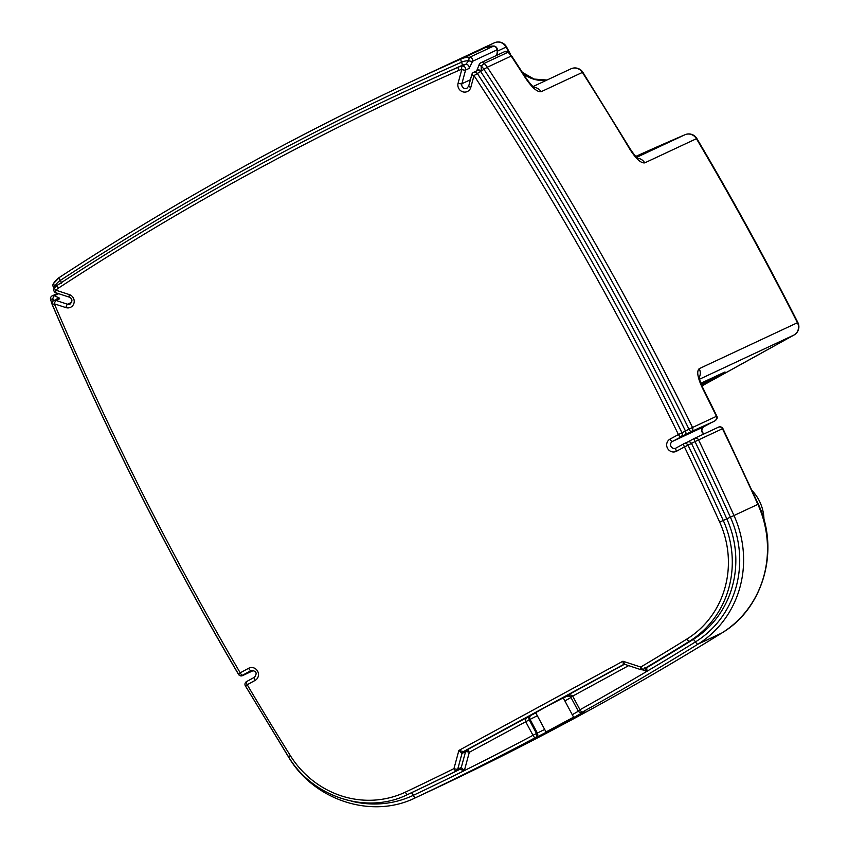 <?xml version="1.0" encoding="UTF-8"?>
<svg xmlns="http://www.w3.org/2000/svg" width="849" height="849" viewBox="0 0 849 849"><rect width="100%" height="100%" fill="white"/><g stroke="black" fill="none" stroke-linecap="round" stroke-linejoin="round"><path stroke-width="1.27" d="M763.973 519.79A41.283 39.224 -115.1 0 0 758.836 499.934A41.283 39.224 -115.1 0 0 752.15 490.658M701.125 384.024L721.809 374.345L701.656 385.297M701.062 383.854L725.301 372.509L725.004 371.958L700.828 383.26M725.301 372.509L701.688 385.361M701.476 384.862A31278.147 29713.366 -115.1 0 0 713.5 378.229M496.676 55.461C498.342 49.836 497.408 46.674 493.885 45.984L469.646 57.244A3.131 2.971 64.9 0 1 472.596 61.287A3.131 0.647 -164.8 0 1 468.818 60.757L465.708 64.407L462.164 66.063A3.131 2.971 64.9 0 1 465.57 70.074A3.131 0.647 -164.8 0 1 461.792 69.544L458.089 83.213A6.877 6.537 -115.1 0 0 462.684 91.788A6.877 6.537 -115.1 0 0 470.813 87.362L474.007 75.593L477.35 73.513A3.131 2.971 -115.1 0 0 473.562 72.345A3.131 3.131 0 0 0 471.874 74.362L468.68 86.131A3.131 0.647 15.2 0 0 470.813 87.362M675.9 448.092A3.757 3.566 64.9 0 1 670.975 446.372A3.757 3.566 64.9 0 1 672.387 441.459L691.341 431.547A3.131 0.976 -118.5 0 1 688.974 429.212L692.529 427.482A3.131 2.971 64.9 0 1 691.341 431.547L711.77 422.388A3.131 0.976 61.5 0 0 711.791 422.388C716.28 420.626 717.967 418.546 716.853 416.127L692.529 427.482A3127.812 2971.341 -115.1 0 0 487.294 67.241L511.194 56.066A21.894 20.801 64.9 0 0 508.02 52.235L504.688 51.619L480.789 62.794A3.131 2.971 64.9 0 1 484.132 63.41L508.02 52.235A3.131 2.971 -115.1 0 0 504.688 51.619M481.234 66.042A3.131 0.647 -164.8 0 1 479.101 64.8L476.745 70.754A3.131 2.165 31.4 0 1 481.245 71.061L481.234 66.042L484.132 63.41A21.894 20.801 -115.1 0 1 487.294 67.241L483.951 69.331A3124.691 2968.369 64.9 0 1 688.974 429.212L681.991 432.81A3121.561 2965.398 -115.1 0 0 477.35 73.513L483.951 69.331A18.763 17.829 64.9 0 0 481.234 66.042M56.575 285.816L55.132 285.72A3.131 0.732 108.1 0 0 54.824 287.418M56.459 299.368A3.131 2.897 -43.1 0 1 59.557 298.19L54.389 295.707A3.131 0.732 108.1 0 0 52.712 299.081L54.262 300.397M644.359 667.93L646.959 671.294L646.736 667.685A3.131 2.971 64.9 0 1 646.492 667.813L642.948 669.468A3.131 2.971 64.9 0 0 643.192 669.341A3.131 0.976 -120.7 0 1 640.74 667.049L622.922 661.222L623.421 664.608M642.141 669.723L646.959 671.294A3124.691 2968.369 64.9 0 1 579.994 709.743L572.661 696.074C571.398 694.609 568.872 694.769 565.084 696.573L569.318 696.031L570.793 697.146L578.127 710.815A3.131 3.131 0 0 0 582.202 712.162A3.131 2.971 -115.1 0 0 582.382 712.078A3.131 0.976 -119.1 0 1 579.994 709.743L578.127 710.815M544.665 729.429L536.494 733.472L529.171 719.803L528.534 716.45C525.987 718.095 525.043 719.814 525.669 721.639L533.002 735.308A3.131 0.976 62 0 0 535.337 737.654A3.131 2.971 -115.1 0 0 536.494 733.472L533.002 735.308A3124.691 2968.369 64.9 0 1 464.35 770.605L461.262 767.507L457.728 769.162A3.131 0.647 -164.8 0 1 453.95 768.632A3118.43 2962.426 64.9 0 1 405.355 792.149A93.836 89.145 64.9 0 1 290.316 755.589A3118.43 2962.426 64.9 0 1 247.197 684.719L255.146 680.399A6.877 6.537 -115.1 0 0 257.629 671.209A6.877 6.537 -115.1 0 0 248.64 668.269L240.214 672.843A3118.43 2962.426 64.9 0 1 54.325 303.825L65.851 307.593A6.877 6.537 -115.1 0 0 73.969 303.178A6.877 6.537 -115.1 0 0 69.374 294.603L55.992 290.231A12.512 11.886 64.9 0 1 58.369 288.161A3118.43 2962.426 64.9 0 1 458.778 70.403A12.512 11.886 64.9 0 1 461.792 69.544A3.131 0.934 82 0 1 462.164 66.063A15.643 14.857 -115.1 0 0 458.396 67.135A3.131 0.976 66.1 0 0 458.778 70.403M405.355 792.149A3.131 0.976 64.7 0 0 407.573 794.558A3121.561 2965.398 -115.1 0 0 456.221 771.019L459.755 769.364L464.35 770.605L469.317 752.278A3.131 0.976 61.5 0 0 466.95 749.943L463.416 751.598L458.885 750.431L462.005 753.403A3.131 2.971 64.9 0 1 463.416 751.598L623.124 664.746A3.131 2.971 -115.1 0 1 623.272 664.671L625.172 664.555L622.922 661.222L458.885 750.431L453.95 768.632A3.131 0.976 63.6 0 0 456.221 771.019A3.131 2.971 -115.1 0 0 457.728 769.162L462.005 753.403L465.539 751.747A3.131 2.971 64.9 0 1 466.95 749.943L531.187 715.208A3.131 2.971 -115.1 0 0 530.052 719.39L537.321 715.728M625.395 664.544L640.655 669.606A3.131 0.732 108.1 0 0 640.825 669.585M242.061 675.411A3.131 0.976 61.5 0 0 242.665 675.549A3.131 2.971 64.9 0 1 242.517 675.624L253.639 670.423M711.791 422.388L703.375 426.962A3.131 0.976 61.5 0 0 703.386 426.951A3.131 0.976 61.5 0 1 703.354 426.973L711.77 422.388A3.131 0.976 61.5 0 0 711.812 422.377M471.874 74.362A3.131 0.647 -164.8 0 0 474.007 75.593A3118.43 2962.426 64.9 0 1 678.436 434.539L670.02 439.113A6.877 6.537 -115.1 0 0 667.526 448.304A6.877 6.537 -115.1 0 0 676.526 451.243L684.464 446.924A3.131 0.976 -118.5 0 1 683.859 443.762A3.131 2.971 64.9 0 1 688.019 445.205L695.002 441.597A3.131 0.976 -118.5 0 1 694.386 438.434A3.131 0.976 -118.5 0 1 694.408 438.424A3.131 2.971 64.9 0 1 698.557 439.888L722.881 428.533C721.501 426.782 720.026 426.325 718.456 427.174L718.456 427.174A3.131 2.971 -115.1 0 0 718.296 427.249M508.647 52.267L511.194 56.066A3127.812 2971.341 64.9 0 1 525.658 78.31C532.143 87.776 537.311 92.244 541.153 91.703L582.393 72.42A3127.812 2971.341 64.9 0 1 629.725 149.042C635.912 158.752 640.91 163.369 644.741 162.87L696.424 138.705A3127.812 2971.341 64.9 0 1 797.444 322.726L699.215 368.668C696.509 371.151 697.56 377.582 702.388 387.961A3127.812 2971.341 64.9 0 1 716.418 416.307A3.131 2.971 -115.1 0 1 715.229 420.382M578.371 711.197L572.268 714.72M245.626 686.194L288.862 757.573C314.682 800.756 372.212 819.168 415.246 797.88A103.217 98.049 -115.1 0 0 415.554 797.731A3127.812 2971.341 -115.1 0 0 535.337 737.654L536.228 737.24C545.164 733.324 595.032 706.198 583.263 711.664A3.131 2.971 64.9 0 1 583.093 711.749L583.751 711.441M546.024 731.955L535.677 712.661L547.149 706.198L563.248 697.878L573.584 717.172L546.024 731.955L573.584 717.172M464.116 57.138A9.381 2.929 65.6 0 0 464.106 57.148A9.381 2.929 65.6 0 0 464.095 57.148A3127.812 2971.341 64.9 0 1 485.055 47.767A21.894 20.801 64.9 0 1 493.534 46.069A3.131 2.971 -115.1 0 1 496.485 50.112C497.472 50.049 497.493 51.874 496.548 55.588M494.341 42.821A9.381 8.915 64.9 0 1 506.1 47.088L506.535 46.907A9.381 9.381 0 0 0 494.341 42.821L479.144 49.879A3127.812 2971.341 64.9 0 1 494.341 42.821L494.341 42.821A9.381 2.929 65.3 0 0 494.341 42.821L452.559 62.38M699.141 376.51C698.844 377.667 700.075 381.424 702.823 387.781L702.388 387.961M525.658 78.31L526.115 78.161C530.158 83.818 533.002 87.012 534.626 87.744L534.626 87.744M629.725 149.042L630.17 148.883C634.352 155.059 637.058 158.328 638.31 158.699L636.612 158.307M699.544 379.206L794.006 335.026A31278.147 29713.366 64.9 0 1 701.943 385.934L794.07 334.994A9.381 9.381 0 0 0 797.869 322.546L797.444 322.726A9.381 8.915 64.9 0 1 794.006 335.026A9.381 2.929 61 0 0 794.07 334.994M468.807 86.004A3.131 0.647 15.2 0 0 468.68 86.131L466.929 88.275A3.757 3.566 64.9 0 1 461.867 83.743L465.57 70.074L469.115 68.419L472.596 61.287L496.485 50.112M479.229 64.683A3.131 2.971 64.9 0 1 480.789 62.794A3.131 3.131 0 0 0 479.101 64.8M473.562 72.345L477.106 70.69A3.131 2.971 64.9 0 1 480.895 71.857A3121.561 2965.398 64.9 0 1 685.536 431.154A3.131 2.971 -115.1 0 1 684.347 435.219M470.41 79.742L461.867 83.743A3.131 0.647 -164.8 0 1 458.089 83.213M469.115 68.419A3.131 2.971 -115.1 0 0 465.708 64.407A15.643 14.857 64.9 0 0 461.93 65.479A3.131 0.976 66.1 0 0 461.548 62.21A18.763 17.829 64.9 0 1 468.818 60.757A3.131 0.881 91.1 0 1 469.646 57.244A21.894 20.801 -115.1 0 0 461.156 58.942A3127.812 2971.341 -115.1 0 0 408.709 82.82A3127.812 2971.341 -115.1 0 0 59.536 277.347A3.131 0.966 56.8 0 0 59.504 277.368A3.131 0.966 56.8 0 0 60.332 280.403A3124.691 2968.369 64.9 0 1 461.548 62.21A3.131 0.976 -113.9 0 1 461.156 58.942L485.055 47.767A9.381 2.929 -113.9 0 1 485.066 47.756L464.106 57.148M681.991 432.81L678.436 434.539A3.131 0.976 -118.5 0 0 680.802 436.874A3.131 2.971 64.9 0 0 681.991 432.81M686.915 639.032A3.131 0.966 -121.8 0 0 689.42 641.292L692.954 639.637A3121.561 2965.398 64.9 0 1 646.736 667.685L643.192 669.341A3121.561 2965.398 -115.1 0 0 689.42 641.292A96.966 92.117 -115.1 0 0 723.252 520.469A3121.561 2965.398 -115.1 0 0 688.019 445.205L684.464 446.924A3118.43 2962.426 64.9 0 1 719.665 522.103A93.836 89.145 64.9 0 1 686.915 639.032A3118.43 2962.426 64.9 0 1 640.74 667.049A3.131 0.732 108.1 0 0 640.655 669.606A3.131 3.131 0 0 0 642.948 669.468M57.509 285.158A15.643 14.857 -115.1 0 0 54.612 287.694A3.131 0.902 -139 0 0 54.516 287.758A3.131 3.131 0 0 0 55.907 292.788A3.131 0.732 108.1 0 1 55.992 290.231A3.131 0.902 -139 0 1 54.516 287.758L57.541 285.126C169.184 212.144 285.349 147.429 406.045 90.97A3121.561 2965.398 -115.1 0 1 458.396 67.135L461.93 65.479A3121.561 2965.398 64.9 0 0 409.589 89.315L406.045 90.97A3121.561 2965.398 -115.1 0 0 57.573 285.105A3.131 0.966 56.8 0 0 57.541 285.126A3.131 0.966 56.8 0 0 58.369 288.161M69.459 297.139A3.131 0.732 -71.9 0 1 69.289 297.161A3.131 0.732 -71.9 0 1 69.374 294.603M55.907 292.788L69.289 297.161C72.505 298.774 72.77 301.087 70.085 304.08A3.757 3.566 64.9 0 1 67.538 304.229A3.131 0.732 108.1 0 0 65.851 307.593M71.74 302.265L67.538 304.229L56.002 300.461A3.131 0.732 108.1 0 0 54.325 303.825L52.33 304.642C106.613 431.695 168.633 554.822 238.399 674.01A3.131 3.131 0 0 0 242.432 675.263A3.131 2.971 64.9 0 0 242.581 675.188L250.996 670.614A3.131 0.976 -118.5 0 1 248.64 668.269M53.88 300.578L57.424 298.922A3.131 2.971 64.9 0 1 59.547 298.806L56.002 300.461A3.131 2.971 -115.1 0 0 53.88 300.578A3.131 3.131 0 0 0 52.33 304.642L52.468 304.568M61.149 283.428A3.131 0.966 56.8 0 0 60.332 280.403A18.763 17.829 64.9 0 0 55.132 285.72A3.131 0.828 -148.1 0 1 53.36 283.662A3.131 0.828 -148.1 0 1 53.476 283.555A21.894 20.801 -115.1 0 1 59.462 277.39M59.547 298.806L59.557 298.19M57.594 293.34L52.267 295.834A3.131 2.971 64.9 0 1 54.389 295.707L58.698 293.701M50.643 299.135L52.712 299.081A18.763 17.829 64.9 0 0 53.179 301.034M245.807 673.681A3.131 2.971 -115.1 0 0 246.125 673.533L242.581 675.188A3.131 0.976 61.5 0 1 240.214 672.843L238.399 674.01M582.202 712.162L583.093 711.749A3.131 2.971 64.9 0 0 583.263 711.664L582.382 712.078A3127.812 2971.341 -115.1 0 0 697.963 644.158A3.131 0.966 -121.8 0 1 695.458 641.897A3.131 0.966 58.2 0 0 692.954 639.637A96.966 92.117 64.9 0 0 726.797 518.813L730.384 517.179A3124.691 2968.369 -115.1 0 0 695.002 441.597L698.557 439.888A3127.812 2971.341 -115.1 0 1 733.982 515.534L730.384 517.179A100.086 95.088 -115.1 0 1 695.458 641.897A3124.691 2968.369 -115.1 0 1 646.959 671.294M628.589 665.669L570.793 697.146M536.228 737.24A3.131 2.971 -115.1 0 0 537.385 733.058L530.052 719.39L469.317 752.278A3.131 0.647 -164.8 0 0 465.539 751.747L461.262 767.507A3.131 2.971 -115.1 0 1 459.755 769.364A3121.561 2965.398 64.9 0 1 411.118 792.902A3.131 0.976 -115.3 0 1 413.336 795.322A3124.691 2968.369 -115.1 0 0 464.35 770.605M719.665 522.103L726.797 518.813A3121.561 2965.398 64.9 0 0 691.564 443.56A3.131 2.971 -115.1 0 0 687.563 442.021L694.386 438.434A3.131 3.131 0 0 1 694.556 438.349L718.456 427.174A3.131 2.971 -115.1 0 1 722.446 428.713A3127.812 2971.341 64.9 0 1 757.87 504.37A103.217 98.049 64.9 0 1 721.852 632.983A3127.812 2971.341 64.9 0 1 439.442 786.556L439.453 786.556A9.381 2.929 64.7 0 0 439.453 786.556L415.554 797.731A3.131 0.976 -115.3 0 1 413.336 795.322A100.086 95.088 -115.1 0 1 351.231 801.095M407.573 794.558L411.118 792.902A96.966 92.117 64.9 0 1 410.82 793.04L407.287 794.696A96.966 92.117 -115.1 0 0 407.573 794.558M624.97 664.438A3.131 2.971 -115.1 0 0 623.272 664.671M253.639 670.413L242.665 675.549L246.125 673.533M246.019 673.586L242.432 675.263M251.368 670.445L250.996 670.614A3.757 3.566 64.9 0 1 251.187 670.519C256.313 670.848 257.427 673.087 254.53 677.237L246.592 681.556A3.131 0.976 61.5 0 0 246.592 681.556L254.52 677.247A3.131 0.976 61.5 0 0 254.53 677.237A3.131 0.976 61.5 0 0 255.146 680.399M245.541 685.843L245.393 685.896A3.131 3.131 0 0 1 246.592 681.556A3.131 0.976 61.5 0 0 247.197 684.719L245.393 685.896L288.543 756.83C312.803 797.391 366.853 814.7 407.287 794.696M238.58 674.286L238.484 674.371A3.131 3.131 0 0 0 242.517 675.624M290.316 755.589L288.543 756.83M670.02 439.113A3.131 0.976 -118.5 0 0 672.387 441.459L703.354 426.973A3.757 3.566 -115.1 0 0 704.214 433.839M676.526 451.243A3.131 0.976 -118.5 0 1 675.91 448.081L683.859 443.762A3.131 0.976 -118.5 0 1 683.87 443.751A3.131 3.131 0 0 1 684.018 443.677L687.563 442.021A3.131 2.971 -115.1 0 0 687.414 442.096M694.408 438.424L687.669 441.968M683.838 443.772L675.931 448.07A3.131 0.976 -118.5 0 1 675.931 448.07L675.74 448.166M415.246 797.88L439.135 786.705A103.217 98.049 64.9 0 0 439.442 786.556C536.504 740.731 630.669 689.515 721.947 632.929A9.381 2.908 58.2 0 1 721.852 632.983L697.963 644.158A103.217 98.049 -115.1 0 0 733.982 515.534L758.295 504.157L722.881 428.533M564.893 700.945L570.984 697.496M624.195 664.427L565.583 696.339M567.302 695.883L563.375 698.122M535.804 712.905L531.187 715.208M758.295 504.157C780.008 549.6 763.612 608.33 721.947 632.929A9.381 2.908 58.2 0 0 722.043 632.866M453.101 62.115A9.381 8.915 64.9 0 1 453.727 61.85M699.215 368.668A9.381 8.915 64.9 0 1 699.215 377.455M534 87.33A9.381 8.915 64.9 0 1 541.153 91.703M637.663 158.232A9.381 8.915 64.9 0 1 644.741 162.87M685.132 134.683A9.381 2.929 66.8 0 0 685.101 134.694A9.381 2.929 66.8 0 0 685.069 134.704A9.381 8.915 64.9 0 1 696.424 138.705L696.87 138.546A9.381 9.381 0 0 0 685.101 134.694L635.742 156.428A2965.164 2816.823 64.9 0 1 685.069 134.704L636.654 157.352M570.952 68.822A9.381 8.915 64.9 0 1 582.393 72.42L582.849 72.282A9.381 9.381 0 0 0 570.952 68.822L533.034 86.556M523.122 73.523A31.275 29.715 -115.1 0 0 546.883 80.082M497.461 51.131L506.1 47.088L509.156 52.787M479.144 49.879L408.709 82.82C287.769 139.395 171.371 204.238 59.504 277.368L53.36 283.662A3.131 3.131 0 0 0 54.357 287.97M52.267 295.834A3.131 3.131 0 0 0 50.516 299.241L51.959 303.984C106.358 431.388 168.537 554.853 238.484 674.371M245.085 685.185A3.131 3.131 0 0 0 245.478 686.247M703.375 426.962L701.656 430.061L702.76 432.788L704.309 433.786M493.885 45.984L485.066 47.756M716.853 416.127L702.823 387.781M511.65 55.928L526.115 78.161M696.87 138.546C732.485 198.793 766.159 260.123 797.869 322.546M582.849 72.282L630.17 148.883M522.379 72.377L534.063 79.063L546.989 80.029M510.557 54.41L506.535 46.907"/></g></svg>
